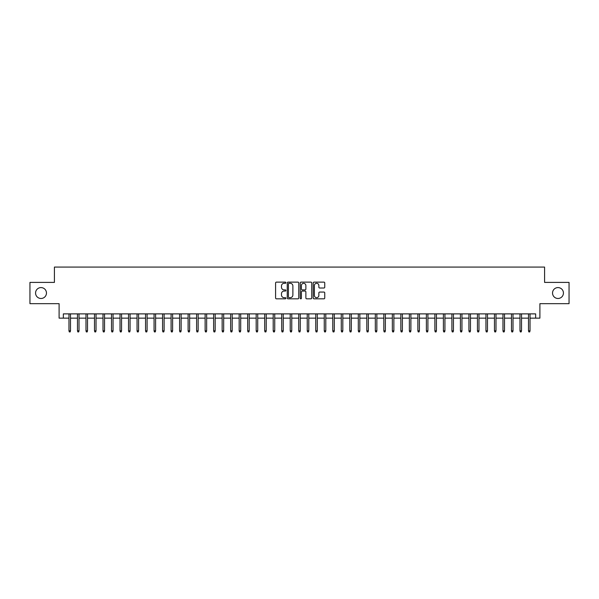 <?xml version="1.0" encoding="UTF-8"?>
<svg xmlns="http://www.w3.org/2000/svg" width="599" height="599" viewBox="0 0 599 599"><rect width="100%" height="100%" fill="white"/><g stroke="black" fill="none" stroke-linecap="round" stroke-linejoin="round"><path stroke-width="0.9" d="M285.888 282.713A0.584 0.584 0 0 0 285.296 282.129L276.424 282.129A0.839 0.839 0 0 0 275.592 282.96L275.592 297.995A0.839 0.839 0 0 0 276.424 298.834L285.296 298.834A0.584 0.584 0 0 0 285.888 298.25A0.584 0.584 0 0 0 285.296 297.666L284.151 297.666A2.673 2.673 0 0 1 281.478 294.993L281.478 293.735A2.673 2.673 0 0 1 284.151 291.062L285.296 291.062A0.584 0.584 0 0 0 285.888 290.478A0.584 0.584 0 0 0 285.296 289.894L284.151 289.894A2.673 2.673 0 0 1 281.478 287.221L281.478 285.97A2.673 2.673 0 0 1 284.151 283.297L285.296 283.297A0.584 0.584 0 0 0 285.888 282.713M552.54 293.031A5.443 5.443 0 0 0 557.983 298.482A5.443 5.443 0 0 0 563.434 293.031A5.443 5.443 0 0 0 557.983 287.587A5.443 5.443 0 0 0 552.54 293.031M35.566 293.031A5.443 5.443 0 0 0 41.017 298.482A5.443 5.443 0 0 0 46.46 293.031A5.443 5.443 0 0 0 41.017 287.587A5.443 5.443 0 0 0 35.566 293.031M323.909 288.014A0.839 0.839 0 0 0 324.748 287.183L324.748 282.96A0.839 0.839 0 0 0 323.909 282.129L314.056 282.129A0.839 0.839 0 0 0 313.217 282.96L313.217 297.995A0.839 0.839 0 0 0 314.056 298.834L323.909 298.834A0.839 0.839 0 0 0 324.748 297.995L324.748 292.904A0.839 0.839 0 0 0 323.909 292.065L319.694 292.065A0.839 0.839 0 0 0 318.855 292.904L318.855 295.427A2.231 2.231 0 0 1 316.624 297.666A2.231 2.231 0 0 1 314.393 295.427L314.393 285.528A2.231 2.231 0 0 1 316.624 283.297A2.231 2.231 0 0 1 318.855 285.528L318.855 287.183A0.839 0.839 0 0 0 319.694 288.014L323.909 288.014M63.352 318.136L63.352 313.883L535.648 313.883L535.648 318.136L539.901 318.136L539.901 303.671L569.05 303.671L569.05 282.399L544.581 282.399L544.581 267.079L54.419 267.079L54.419 282.399L29.95 282.399L29.95 303.671L59.099 303.671L59.099 318.136L68.967 318.136M298.766 282.96A0.839 0.839 0 0 0 297.935 282.129L288.074 282.129A0.839 0.839 0 0 0 287.243 282.96L287.243 297.995A0.839 0.839 0 0 0 288.074 298.834L297.935 298.834A0.839 0.839 0 0 0 298.766 297.995L298.766 282.96M301.065 282.129L310.926 282.129A0.839 0.839 0 0 1 311.757 282.96L311.757 297.995A0.839 0.839 0 0 1 310.926 298.834L306.703 298.834A0.839 0.839 0 0 1 305.872 297.995L305.872 291.9A0.839 0.839 0 0 0 305.033 291.062L302.233 291.062A0.839 0.839 0 0 0 301.402 291.9L301.402 298.25A0.584 0.584 0 0 1 300.818 298.834A0.584 0.584 0 0 1 300.234 298.25L300.234 282.96A0.839 0.839 0 0 1 301.065 282.129M70.502 318.136L77.481 318.136M79.008 318.136L85.986 318.136M87.521 318.136L94.5 318.136M96.027 318.136L103.006 318.136M104.54 318.136L111.519 318.136M113.046 318.136L120.025 318.136M121.56 318.136L128.538 318.136M130.065 318.136L137.044 318.136M138.579 318.136L145.557 318.136M147.092 318.136L154.063 318.136M155.598 318.136L162.576 318.136M164.111 318.136L171.089 318.136M172.617 318.136L179.595 318.136M181.13 318.136L188.108 318.136M189.636 318.136L196.614 318.136M198.149 318.136L205.128 318.136M206.655 318.136L213.633 318.136M215.168 318.136L222.147 318.136M223.674 318.136L230.652 318.136M232.187 318.136L239.166 318.136M240.693 318.136L247.672 318.136M249.206 318.136L256.185 318.136M257.72 318.136L264.698 318.136M266.226 318.136L273.204 318.136M274.739 318.136L281.717 318.136M283.245 318.136L290.223 318.136M291.758 318.136L298.736 318.136M300.264 318.136L307.242 318.136M308.777 318.136L315.755 318.136M317.283 318.136L324.261 318.136M325.796 318.136L332.774 318.136M334.302 318.136L341.28 318.136M342.815 318.136L349.794 318.136M351.328 318.136L358.307 318.136M359.834 318.136L366.813 318.136M368.348 318.136L375.326 318.136M376.853 318.136L383.832 318.136M385.367 318.136L392.345 318.136M393.872 318.136L400.851 318.136M402.386 318.136L409.364 318.136M410.892 318.136L417.87 318.136M419.405 318.136L426.383 318.136M427.911 318.136L434.889 318.136M436.424 318.136L443.402 318.136M444.937 318.136L451.908 318.136M453.443 318.136L460.421 318.136M461.956 318.136L468.935 318.136M470.462 318.136L477.44 318.136M478.975 318.136L485.954 318.136M487.481 318.136L494.46 318.136M495.994 318.136L502.973 318.136M504.5 318.136L511.479 318.136M513.014 318.136L519.992 318.136M521.519 318.136L528.498 318.136M530.033 318.136L535.648 318.136M288.995 283.297A0.584 0.584 0 0 0 288.411 283.881L288.411 297.082A0.584 0.584 0 0 0 288.995 297.666L290.208 297.666A2.673 2.673 0 0 0 292.881 294.993L292.881 285.97A2.673 2.673 0 0 0 290.208 283.297L288.995 283.297M305.872 285.573A2.231 2.231 0 0 0 303.633 283.334A2.231 2.231 0 0 0 301.402 285.573L301.402 289.062A0.839 0.839 0 0 0 302.233 289.894L305.033 289.894A0.839 0.839 0 0 0 305.872 289.062L305.872 285.573M68.967 330.813L69.312 331.921L70.158 331.921L70.502 330.813L68.967 330.813L68.967 313.883M70.502 330.813L70.502 313.883M77.481 330.813L77.818 331.921L78.671 331.921L79.008 330.813L77.481 330.813L77.481 313.883M79.008 330.813L79.008 313.883M85.986 330.813L86.331 331.921L87.177 331.921L87.521 330.813L85.986 330.813L85.986 313.883M87.521 330.813L87.521 313.883M94.5 330.813L94.837 331.921L95.69 331.921L96.027 330.813L94.5 330.813L94.5 313.883M96.027 330.813L96.027 313.883M103.006 330.813L103.35 331.921L104.196 331.921L104.54 330.813L103.006 330.813L103.006 313.883M104.54 330.813L104.54 313.883M111.519 330.813L111.856 331.921L112.709 331.921L113.046 330.813L111.519 330.813L111.519 313.883M113.046 330.813L113.046 313.883M120.025 330.813L120.369 331.921L121.215 331.921L121.56 330.813L120.025 330.813L120.025 313.883M121.56 330.813L121.56 313.883M128.538 330.813L128.875 331.921L129.728 331.921L130.065 330.813L128.538 330.813L128.538 313.883M130.065 330.813L130.065 313.883M137.044 330.813L137.388 331.921L138.242 331.921L138.579 330.813L137.044 330.813L137.044 313.883M138.579 330.813L138.579 313.883M145.557 330.813L145.894 331.921L146.748 331.921L147.092 330.813L145.557 330.813L145.557 313.883M147.092 330.813L147.092 313.883M154.063 330.813L154.407 331.921L155.261 331.921L155.598 330.813L154.063 330.813L154.063 313.883M155.598 330.813L155.598 313.883M162.576 330.813L162.913 331.921L163.767 331.921L164.111 330.813L162.576 330.813L162.576 313.883M164.111 330.813L164.111 313.883M171.089 330.813L171.426 331.921L172.28 331.921L172.617 330.813L171.089 330.813L171.089 313.883M172.617 330.813L172.617 313.883M179.595 330.813L179.94 331.921L180.786 331.921L181.13 330.813L179.595 330.813L179.595 313.883M181.13 330.813L181.13 313.883M188.108 330.813L188.445 331.921L189.299 331.921L189.636 330.813L188.108 330.813L188.108 313.883M189.636 330.813L189.636 313.883M196.614 330.813L196.959 331.921L197.805 331.921L198.149 330.813L196.614 330.813L196.614 313.883M198.149 330.813L198.149 313.883M205.128 330.813L205.464 331.921L206.318 331.921L206.655 330.813L205.128 330.813L205.128 313.883M206.655 330.813L206.655 313.883M213.633 330.813L213.978 331.921L214.824 331.921L215.168 330.813L213.633 330.813L213.633 313.883M215.168 330.813L215.168 313.883M222.147 330.813L222.484 331.921L223.337 331.921L223.674 330.813L222.147 330.813L222.147 313.883M223.674 330.813L223.674 313.883M230.652 330.813L230.997 331.921L231.843 331.921L232.187 330.813L230.652 330.813L230.652 313.883M232.187 330.813L232.187 313.883M239.166 330.813L239.503 331.921L240.356 331.921L240.693 330.813L239.166 330.813L239.166 313.883M240.693 330.813L240.693 313.883M247.672 330.813L248.016 331.921L248.87 331.921L249.206 330.813L247.672 330.813L247.672 313.883M249.206 330.813L249.206 313.883M256.185 330.813L256.522 331.921L257.375 331.921L257.72 330.813L256.185 330.813L256.185 313.883M257.72 330.813L257.72 313.883M264.698 330.813L265.035 331.921L265.889 331.921L266.226 330.813L264.698 330.813L264.698 313.883M266.226 330.813L266.226 313.883M273.204 330.813L273.548 331.921L274.394 331.921L274.739 330.813L273.204 330.813L273.204 313.883M274.739 330.813L274.739 313.883M281.717 330.813L282.054 331.921L282.908 331.921L283.245 330.813L281.717 330.813L281.717 313.883M283.245 330.813L283.245 313.883M290.223 330.813L290.567 331.921L291.413 331.921L291.758 330.813L290.223 330.813L290.223 313.883M291.758 330.813L291.758 313.883M298.736 330.813L299.073 331.921L299.927 331.921L300.264 330.813L298.736 330.813L298.736 313.883M300.264 330.813L300.264 313.883M307.242 330.813L307.587 331.921L308.433 331.921L308.777 330.813L307.242 330.813L307.242 313.883M308.777 330.813L308.777 313.883M315.755 330.813L316.092 331.921L316.946 331.921L317.283 330.813L315.755 330.813L315.755 313.883M317.283 330.813L317.283 313.883M324.261 330.813L324.606 331.921L325.452 331.921L325.796 330.813L324.261 330.813L324.261 313.883M325.796 330.813L325.796 313.883M332.774 330.813L333.111 331.921L333.965 331.921L334.302 330.813L332.774 330.813L332.774 313.883M334.302 330.813L334.302 313.883M341.28 330.813L341.625 331.921L342.478 331.921L342.815 330.813L341.28 330.813L341.28 313.883M342.815 330.813L342.815 313.883M349.794 330.813L350.13 331.921L350.984 331.921L351.328 330.813L349.794 330.813L349.794 313.883M351.328 330.813L351.328 313.883M358.307 330.813L358.644 331.921L359.497 331.921L359.834 330.813L358.307 330.813L358.307 313.883M359.834 330.813L359.834 313.883M366.813 330.813L367.157 331.921L368.003 331.921L368.348 330.813L366.813 330.813L366.813 313.883M368.348 330.813L368.348 313.883M375.326 330.813L375.663 331.921L376.516 331.921L376.853 330.813L375.326 330.813L375.326 313.883M376.853 330.813L376.853 313.883M383.832 330.813L384.176 331.921L385.022 331.921L385.367 330.813L383.832 330.813L383.832 313.883M385.367 330.813L385.367 313.883M392.345 330.813L392.682 331.921L393.536 331.921L393.872 330.813L392.345 330.813L392.345 313.883M393.872 330.813L393.872 313.883M400.851 330.813L401.195 331.921L402.041 331.921L402.386 330.813L400.851 330.813L400.851 313.883M402.386 330.813L402.386 313.883M409.364 330.813L409.701 331.921L410.555 331.921L410.892 330.813L409.364 330.813L409.364 313.883M410.892 330.813L410.892 313.883M417.87 330.813L418.214 331.921L419.06 331.921L419.405 330.813L417.87 330.813L417.87 313.883M419.405 330.813L419.405 313.883M426.383 330.813L426.72 331.921L427.574 331.921L427.911 330.813L426.383 330.813L426.383 313.883M427.911 330.813L427.911 313.883M434.889 330.813L435.233 331.921L436.087 331.921L436.424 330.813L434.889 330.813L434.889 313.883M436.424 330.813L436.424 313.883M443.402 330.813L443.739 331.921L444.593 331.921L444.937 330.813L443.402 330.813L443.402 313.883M444.937 330.813L444.937 313.883M451.908 330.813L452.252 331.921L453.106 331.921L453.443 330.813L451.908 330.813L451.908 313.883M453.443 330.813L453.443 313.883M460.421 330.813L460.758 331.921L461.612 331.921L461.956 330.813L460.421 330.813L460.421 313.883M461.956 330.813L461.956 313.883M468.935 330.813L469.272 331.921L470.125 331.921L470.462 330.813L468.935 330.813L468.935 313.883M470.462 330.813L470.462 313.883M477.44 330.813L477.785 331.921L478.631 331.921L478.975 330.813L477.44 330.813L477.44 313.883M478.975 330.813L478.975 313.883M485.954 330.813L486.291 331.921L487.144 331.921L487.481 330.813L485.954 330.813L485.954 313.883M487.481 330.813L487.481 313.883M494.46 330.813L494.804 331.921L495.65 331.921L495.994 330.813L494.46 330.813L494.46 313.883M495.994 330.813L495.994 313.883M502.973 330.813L503.31 331.921L504.163 331.921L504.5 330.813L502.973 330.813L502.973 313.883M504.5 330.813L504.5 313.883M511.479 330.813L511.823 331.921L512.669 331.921L513.014 330.813L511.479 330.813L511.479 313.883M513.014 330.813L513.014 313.883M519.992 330.813L520.329 331.921L521.182 331.921L521.519 330.813L519.992 330.813L519.992 313.883M521.519 330.813L521.519 313.883M528.498 330.813L528.842 331.921L529.688 331.921L530.033 330.813L528.498 330.813L528.498 313.883M530.033 330.813L530.033 313.883"/></g></svg>
